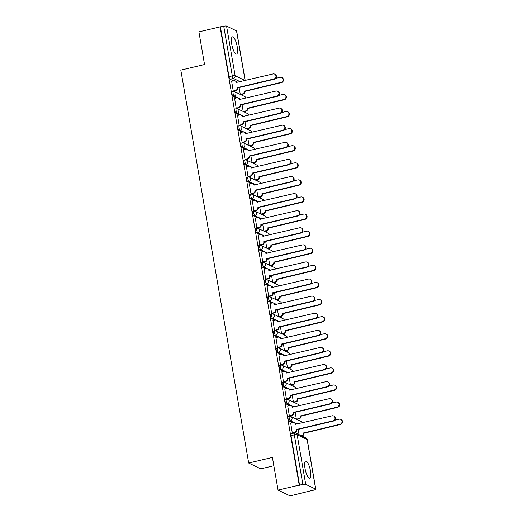 <?xml version="1.0" encoding="UTF-8"?>
<svg xmlns="http://www.w3.org/2000/svg" width="522" height="522" viewBox="0 0 522 522"><rect width="100%" height="100%" fill="white"/><g stroke="black" fill="none" stroke-linecap="round" stroke-linejoin="round"><path stroke-width="0.78" d="M288.385 416.686A2.271 0.62 76.7 0 0 288.242 416.667A2.271 0.62 76.7 0 0 288.059 418.54A2.271 0.62 76.7 0 0 289.142 421.071L290.317 420.797A2.271 0.62 -103.3 0 1 289.234 418.266A2.271 0.62 -103.3 0 1 289.416 416.393L288.242 416.667M285.436 399.598A2.271 0.62 76.7 0 0 285.293 399.571A2.271 0.62 76.7 0 0 285.11 401.451A2.271 0.62 76.7 0 0 286.193 403.976L287.361 403.702A2.271 0.62 -103.3 0 1 286.278 401.17A2.271 0.62 -103.3 0 1 286.461 399.297L285.293 399.571M282.48 382.502A2.271 0.62 76.7 0 0 282.337 382.482A2.271 0.62 76.7 0 0 282.154 384.355A2.271 0.62 76.7 0 0 283.237 386.887L284.412 386.606A2.271 0.62 -103.3 0 1 283.329 384.081A2.271 0.62 -103.3 0 1 283.511 382.202L282.337 382.482M279.531 365.407A2.271 0.62 76.7 0 0 279.387 365.387A2.271 0.62 76.7 0 0 279.205 367.26A2.271 0.62 76.7 0 0 280.288 369.791L281.456 369.517A2.271 0.62 -103.3 0 1 280.373 366.986A2.271 0.62 -103.3 0 1 280.555 365.113L279.387 365.387M276.575 348.318A2.271 0.62 76.7 0 0 276.432 348.291A2.271 0.62 76.7 0 0 276.249 350.171A2.271 0.62 76.7 0 0 277.332 352.696L278.507 352.422A2.271 0.62 -103.3 0 1 277.423 349.89A2.271 0.62 -103.3 0 1 277.606 348.017L276.432 348.291M273.626 331.222A2.271 0.62 76.7 0 0 273.482 331.202A2.271 0.62 76.7 0 0 273.3 333.075A2.271 0.62 76.7 0 0 274.383 335.607L275.551 335.326A2.271 0.62 -103.3 0 1 274.468 332.801A2.271 0.62 -103.3 0 1 274.65 330.922L273.482 331.202M270.67 314.127A2.271 0.62 76.7 0 0 270.526 314.107A2.271 0.62 76.7 0 0 270.344 315.98A2.271 0.62 76.7 0 0 271.427 318.511L272.601 318.237A2.271 0.62 -103.3 0 1 271.518 315.706A2.271 0.62 -103.3 0 1 271.701 313.833L270.526 314.107M267.721 297.038A2.271 0.62 76.7 0 0 267.577 297.011A2.271 0.62 76.7 0 0 267.394 298.891A2.271 0.62 76.7 0 0 268.478 301.416L269.646 301.142A2.271 0.62 -103.3 0 1 268.562 298.61A2.271 0.62 -103.3 0 1 268.745 296.737L267.577 297.011M264.765 279.942A2.271 0.62 76.7 0 0 264.621 279.923A2.271 0.62 76.7 0 0 264.439 281.795A2.271 0.62 76.7 0 0 265.522 284.327L266.696 284.046A2.271 0.62 -103.3 0 1 265.613 281.521A2.271 0.62 -103.3 0 1 265.796 279.642L264.621 279.923M261.816 262.847A2.271 0.62 76.7 0 0 261.672 262.827A2.271 0.62 76.7 0 0 261.489 264.7A2.271 0.62 76.7 0 0 262.573 267.231L263.74 266.957A2.271 0.62 -103.3 0 1 262.657 264.426A2.271 0.62 -103.3 0 1 262.84 262.553L261.672 262.827M258.86 245.758A2.271 0.62 76.7 0 0 258.716 245.732A2.271 0.62 76.7 0 0 258.534 247.611A2.271 0.62 76.7 0 0 259.617 250.136L260.791 249.862A2.271 0.62 -103.3 0 1 259.708 247.33A2.271 0.62 -103.3 0 1 259.891 245.457L258.716 245.732M255.91 228.662A2.271 0.62 76.7 0 0 255.767 228.643A2.271 0.62 76.7 0 0 255.584 230.515A2.271 0.62 76.7 0 0 256.667 233.047L257.835 232.773A2.271 0.62 -103.3 0 1 256.752 230.241A2.271 0.62 -103.3 0 1 256.935 228.368L255.767 228.643M252.955 211.567A2.271 0.62 76.7 0 0 252.811 211.547A2.271 0.62 76.7 0 0 252.628 213.42A2.271 0.62 76.7 0 0 253.712 215.951L254.886 215.677A2.271 0.62 -103.3 0 1 253.803 213.146A2.271 0.62 -103.3 0 1 253.986 211.273L252.811 211.547M250.005 194.478A2.271 0.62 76.7 0 0 249.862 194.458A2.271 0.62 76.7 0 0 249.679 196.331A2.271 0.62 76.7 0 0 250.762 198.862L251.93 198.582A2.271 0.62 -103.3 0 1 250.847 196.05A2.271 0.62 -103.3 0 1 251.03 194.177L249.862 194.458M247.05 177.382A2.271 0.62 76.7 0 0 246.906 177.363A2.271 0.62 76.7 0 0 246.723 179.235A2.271 0.62 76.7 0 0 247.806 181.767L248.981 181.493A2.271 0.62 -103.3 0 1 247.898 178.961A2.271 0.62 -103.3 0 1 248.08 177.088L246.906 177.363M244.1 160.293A2.271 0.62 76.7 0 0 243.957 160.267A2.271 0.62 76.7 0 0 243.774 162.14A2.271 0.62 76.7 0 0 244.857 164.671L246.025 164.397A2.271 0.62 -103.3 0 1 244.942 161.866A2.271 0.62 -103.3 0 1 245.125 159.993L243.957 160.267M241.144 143.198A2.271 0.62 76.7 0 0 241.001 143.178A2.271 0.62 76.7 0 0 240.818 145.051A2.271 0.62 76.7 0 0 241.901 147.582L243.076 147.302A2.271 0.62 -103.3 0 1 241.993 144.777A2.271 0.62 -103.3 0 1 242.175 142.897L241.001 143.178M238.195 126.102A2.271 0.62 76.7 0 0 238.052 126.083A2.271 0.62 76.7 0 0 237.869 127.955A2.271 0.62 76.7 0 0 238.952 130.487L240.12 130.213A2.271 0.62 -103.3 0 1 239.037 127.681A2.271 0.62 -103.3 0 1 239.22 125.809L238.052 126.083M235.239 109.013A2.271 0.62 76.7 0 0 235.096 108.987A2.271 0.62 76.7 0 0 234.913 110.866A2.271 0.62 76.7 0 0 235.996 113.391L237.171 113.117A2.271 0.62 -103.3 0 1 236.088 110.586A2.271 0.62 -103.3 0 1 236.27 108.713L235.096 108.987M232.29 91.918A2.271 0.62 76.7 0 0 232.146 91.898A2.271 0.62 76.7 0 0 231.964 93.771A2.271 0.62 76.7 0 0 233.047 96.302L234.215 96.022A2.271 0.62 -103.3 0 1 233.132 93.497A2.271 0.62 -103.3 0 1 233.314 91.618L232.146 91.898M237.229 46.797A8.867 2.427 76.7 0 0 232.447 36.847A8.867 2.427 76.7 0 0 231.735 44.161A8.867 2.427 76.7 0 0 236.518 54.112A8.867 2.427 76.7 0 0 237.229 46.797M310.512 471.059A8.867 2.427 76.7 0 0 305.729 461.109A8.867 2.427 76.7 0 0 305.018 468.423A8.867 2.427 76.7 0 0 309.8 478.374A8.867 2.427 76.7 0 0 310.512 471.059M278.056 490.093L272.419 457.442L248.687 463.034L180.821 70.111L204.546 64.519L198.908 31.862L220.088 26.87L299.236 485.101L278.056 490.093L290.134 495.9L311.269 490.667M299.152 420.51L298.878 418.931M296.196 403.421L295.928 401.836M293.247 386.326L292.972 384.747M290.297 369.23L290.023 367.651M287.341 352.141L287.067 350.562M284.392 335.046L284.118 333.467M281.436 317.95L281.162 316.371M278.487 300.861L278.213 299.282M275.531 283.766L275.257 282.187M272.582 266.67L272.308 265.091M269.626 249.581L269.352 248.002M266.677 232.486L266.403 230.907M263.721 215.397L263.447 213.811M260.772 198.301L260.498 196.722M257.816 181.206L257.542 179.627M254.867 164.117L254.592 162.531M251.911 147.021L251.637 145.442M248.961 129.926L248.687 128.347M246.006 112.837L245.732 111.251M243.056 95.741L242.782 94.162M273.854 465.754L260.765 468.841L248.687 463.034M311.308 490.908L314.257 489.962A2.271 0.47 170.2 0 0 315.797 489.238A2.271 0.47 170.2 0 0 315.68 489.121L305.716 484.331A2.271 0.47 170.2 0 0 302.884 484.494L294.31 434.859A2.271 0.62 -103.3 0 1 294.493 432.979L291.198 433.762A2.271 0.62 -103.3 0 0 291.015 435.635L294.31 434.859A2.271 0.47 170.2 0 1 297.142 434.695L305.716 484.331M299.236 485.101L302.884 484.494M233.471 80.832L230.091 79.207L233.393 78.43A2.271 0.62 -103.3 0 1 232.31 75.899L223.736 26.263A2.271 0.47 -9.8 0 1 226.568 26.1L236.531 30.889A2.271 0.47 -9.8 0 1 236.642 31.007L245.196 80.519M223.736 26.263L220.088 26.87M231.651 81.262L233.243 91.069L233.752 91.246M234.606 98.358L236.192 108.158L236.707 108.335M237.556 115.447L239.148 125.254L239.657 125.43M240.512 132.542L242.097 142.349L242.613 142.526M243.461 149.638L245.053 159.438L245.562 159.615M246.417 166.727L248.002 176.534L248.518 176.71M249.366 183.822L250.958 193.629L251.467 193.806M252.322 200.911L253.907 210.718L254.423 210.895M255.271 218.007L256.863 227.814L257.372 227.99M258.227 235.102L259.812 244.909L260.328 245.079M261.176 252.191L262.768 261.998L263.277 262.175M264.132 269.287L265.718 279.094L266.233 279.27M267.081 286.382L268.667 296.189L269.182 296.359M270.037 303.471L271.623 313.278L272.138 313.454M272.986 320.567L274.572 330.374L275.087 330.55M275.942 337.662L277.528 347.469L278.043 347.639M278.892 354.751L280.477 364.558L280.993 364.734M281.841 371.847L283.433 381.654L283.948 381.83M284.797 388.942L286.382 398.743L286.898 398.919M287.746 406.031L289.338 415.838L289.854 416.014M290.702 423.127L292.287 432.934L292.803 433.11M292.522 422.696L289.142 421.071M289.573 405.601L286.193 403.976M286.617 388.512L283.237 386.887M283.668 371.416L280.288 369.791M280.712 354.321L277.332 352.696M277.763 337.232L274.383 335.607M274.807 320.136L271.427 318.511M271.858 303.047L268.478 301.416M268.902 285.952L265.522 284.327M265.952 268.856L262.573 267.231M262.997 251.767L259.617 250.136M260.047 234.672L256.667 233.047M257.092 217.576L253.712 215.951M254.142 200.487L250.762 198.862M251.186 183.392L247.806 181.767M248.237 166.296L244.857 164.671M245.281 149.207L241.901 147.582M242.332 132.112L238.952 130.487M239.376 115.016L235.996 113.391M236.427 97.927L233.047 96.302M239.089 87.533L240.27 94.404M299.589 485.271L291.015 435.635M220.434 27.04L229.008 76.675A2.271 0.62 76.7 0 0 230.091 79.207M242.038 104.628L243.226 111.499M244.994 121.724L246.175 128.588M247.943 138.813L249.131 145.684M250.899 155.908L252.08 162.779M253.849 172.997L255.036 179.868M256.798 190.093L257.985 196.964M259.754 207.188L260.941 214.059M262.703 224.277L263.891 231.148M265.659 241.373L266.846 248.244M268.608 258.468L269.796 265.339M271.564 275.557L272.752 282.428M274.513 292.653L275.701 299.524M277.469 309.748L278.657 316.613M280.418 326.837L281.606 333.708M283.374 343.933L284.562 350.804M286.324 361.028L287.511 367.893M289.279 378.117L290.467 384.988M292.229 395.213L293.416 402.084M295.184 412.308L296.372 419.173M298.134 429.397L299.034 434.604M233.236 91.037L235.5 90.502A2.271 2.134 -64.3 0 0 237.249 87.813L237.706 88.029A2.271 2.134 115.7 0 1 235.957 90.724L233.654 91.265M237.223 87.644L273.933 78.992A2.617 2.453 -64.3 0 0 274.631 74.111A2.617 2.453 -64.3 0 0 273.065 73.948L236.322 82.443A2.271 2.134 -64.3 0 0 235.181 80.897L235.637 81.112A2.271 2.134 115.7 0 1 236.747 82.515M274.631 74.111L275.094 74.333A2.617 2.453 115.7 0 1 274.396 79.213L237.68 87.866M235.181 80.897A2.271 2.134 -64.3 0 0 233.817 80.753L231.553 81.288M240.303 94.417L242.541 93.888A2.271 2.134 -64.3 0 0 244.289 91.193L280.98 82.378A2.617 2.453 -64.3 0 0 281.671 77.497A2.617 2.453 -64.3 0 0 280.105 77.334L275.779 78.359M281.671 77.497L282.134 77.719A2.617 2.453 115.7 0 1 281.436 82.593L244.746 91.415A2.271 2.134 115.7 0 1 242.998 94.11L242.541 93.888M240.759 94.639L242.998 94.11M244.72 91.252L244.263 91.03M236.185 108.132L238.456 107.597A2.271 2.134 -64.3 0 0 240.205 104.902L240.662 105.124A2.271 2.134 115.7 0 1 238.913 107.819L236.603 108.361M240.172 104.739L276.888 96.081A2.617 2.453 -64.3 0 0 277.587 91.206A2.617 2.453 -64.3 0 0 276.014 91.043L239.278 99.532A2.271 2.134 -64.3 0 0 238.13 97.986L238.593 98.208A2.271 2.134 115.7 0 1 239.702 99.604M277.587 91.206L278.043 91.428A2.617 2.453 115.7 0 1 277.345 96.302L240.629 104.961M238.13 97.986A2.271 2.134 -64.3 0 0 236.766 97.842L234.502 98.377M239.141 125.221L241.405 124.693A2.271 2.134 -64.3 0 0 243.154 121.998L243.611 122.22A2.271 2.134 115.7 0 1 241.862 124.908L239.559 125.456M243.128 121.835L279.838 113.176A2.617 2.453 -64.3 0 0 280.536 108.302A2.617 2.453 -64.3 0 0 278.97 108.139L242.228 116.628A2.271 2.134 -64.3 0 0 241.086 115.081L241.542 115.303A2.271 2.134 115.7 0 1 242.652 116.7M280.536 108.302L280.993 108.524A2.617 2.453 115.7 0 1 280.301 113.398L243.585 122.05M241.086 115.081A2.271 2.134 -64.3 0 0 239.722 114.938L237.458 115.473M243.252 111.512L245.497 110.984A2.271 2.134 -64.3 0 0 247.245 108.289L283.929 99.467A2.617 2.453 -64.3 0 0 284.627 94.593A2.617 2.453 -64.3 0 0 283.061 94.43L278.728 95.448M284.627 94.593L285.084 94.815A2.617 2.453 115.7 0 1 284.386 99.689L247.702 108.511A2.271 2.134 115.7 0 1 245.953 111.206L245.497 110.984M243.709 111.734L245.953 111.206M247.676 108.348L247.213 108.126M246.208 128.601L248.446 128.079A2.271 2.134 -64.3 0 0 250.195 125.384L286.885 116.563A2.617 2.453 -64.3 0 0 287.576 111.688A2.617 2.453 -64.3 0 0 286.01 111.525L281.684 112.543M287.576 111.688L288.04 111.904A2.617 2.453 115.7 0 1 287.341 116.784L250.651 125.6A2.271 2.134 115.7 0 1 248.903 128.295L248.446 128.079M246.665 128.823L248.903 128.295M250.625 125.437L250.168 125.221M242.091 142.317L244.361 141.782A2.271 2.134 -64.3 0 0 246.11 139.087L246.567 139.309A2.271 2.134 115.7 0 1 244.818 142.004L242.508 142.545M246.077 138.924L282.793 130.272A2.617 2.453 -64.3 0 0 283.492 125.391A2.617 2.453 -64.3 0 0 281.919 125.228L245.183 133.723A2.271 2.134 -64.3 0 0 244.035 132.177L244.498 132.392A2.271 2.134 115.7 0 1 245.608 133.789M283.492 125.391L283.948 125.613A2.617 2.453 115.7 0 1 283.25 130.487L246.534 139.146M244.035 132.177A2.271 2.134 -64.3 0 0 242.671 132.033L240.407 132.568M245.046 159.412L247.311 158.877A2.271 2.134 -64.3 0 0 249.059 156.182L249.516 156.404A2.271 2.134 115.7 0 1 247.767 159.099L245.464 159.641M249.033 156.019L285.743 147.361A2.617 2.453 -64.3 0 0 286.441 142.486A2.617 2.453 -64.3 0 0 284.875 142.323L248.133 150.812A2.271 2.134 -64.3 0 0 246.991 149.266L247.448 149.488A2.271 2.134 115.7 0 1 248.557 150.884M286.441 142.486L286.898 142.708A2.617 2.453 115.7 0 1 286.206 147.582L249.49 156.241M246.991 149.266A2.271 2.134 -64.3 0 0 245.627 149.122L243.363 149.657M247.996 176.501L250.26 175.973A2.271 2.134 -64.3 0 0 252.015 173.278L252.472 173.5A2.271 2.134 115.7 0 1 250.723 176.188L248.413 176.736M251.982 173.115L288.699 164.456A2.617 2.453 -64.3 0 0 289.397 159.582A2.617 2.453 -64.3 0 0 287.824 159.419L251.089 167.908A2.271 2.134 -64.3 0 0 249.94 166.361L250.397 166.583A2.271 2.134 115.7 0 1 251.513 167.98M289.397 159.582L289.854 159.797A2.617 2.453 115.7 0 1 289.155 164.678L252.439 173.33M249.94 166.361A2.271 2.134 -64.3 0 0 248.576 166.218L246.312 166.753M249.157 145.697L251.402 145.168A2.271 2.134 -64.3 0 0 253.15 142.473L289.834 133.658A2.617 2.453 -64.3 0 0 290.532 128.777A2.617 2.453 -64.3 0 0 288.966 128.614L284.634 129.639M290.532 128.777L290.989 128.999A2.617 2.453 115.7 0 1 290.291 133.873L253.607 142.695A2.271 2.134 115.7 0 1 251.858 145.39L251.402 145.168M249.614 145.919L251.858 145.39M253.581 142.532L253.118 142.31M252.113 162.792L254.351 162.264A2.271 2.134 -64.3 0 0 256.1 159.569L292.79 150.747A2.617 2.453 -64.3 0 0 293.481 145.873A2.617 2.453 -64.3 0 0 291.915 145.71L287.589 146.728M293.481 145.873L293.945 146.095A2.617 2.453 115.7 0 1 293.247 150.969L256.556 159.791A2.271 2.134 115.7 0 1 254.808 162.486L254.351 162.264M252.57 163.008L254.808 162.486M256.53 159.628L256.074 159.406M255.062 179.881L257.307 179.353A2.271 2.134 -64.3 0 0 259.056 176.664L295.739 167.843A2.617 2.453 -64.3 0 0 296.437 162.968A2.617 2.453 -64.3 0 0 294.871 162.805L290.539 163.823M296.437 162.968L296.894 163.184A2.617 2.453 115.7 0 1 296.196 168.064L259.512 176.88A2.271 2.134 115.7 0 1 257.764 179.575L257.307 179.353M255.519 180.103L257.764 179.575M259.486 176.717L259.023 176.501M250.952 193.597L253.216 193.062A2.271 2.134 -64.3 0 0 254.964 190.367L255.421 190.589A2.271 2.134 115.7 0 1 253.672 193.284L251.369 193.825M254.938 190.204L291.648 181.552A2.617 2.453 -64.3 0 0 292.346 176.671A2.617 2.453 -64.3 0 0 290.78 176.508L254.038 185.003A2.271 2.134 -64.3 0 0 252.896 183.45L253.353 183.672A2.271 2.134 115.7 0 1 254.462 185.069M292.346 176.671L292.803 176.893A2.617 2.453 115.7 0 1 292.111 181.767L255.395 190.426M252.896 183.45A2.271 2.134 -64.3 0 0 251.532 183.313L249.268 183.842M258.018 196.977L260.256 196.448A2.271 2.134 -64.3 0 0 262.005 193.753L298.688 184.938A2.617 2.453 -64.3 0 0 299.387 180.057A2.617 2.453 -64.3 0 0 297.821 179.894L293.495 180.919M299.387 180.057L299.85 180.279A2.617 2.453 115.7 0 1 299.152 185.153L262.462 193.975A2.271 2.134 115.7 0 1 260.713 196.67L260.256 196.448M258.475 197.199L260.713 196.67M262.435 193.812L261.979 193.59M253.901 210.692L256.165 210.157A2.271 2.134 -64.3 0 0 257.92 207.462L258.377 207.684A2.271 2.134 115.7 0 1 256.628 210.379L254.318 210.921M257.888 207.299L294.604 198.641A2.617 2.453 -64.3 0 0 295.302 193.766A2.617 2.453 -64.3 0 0 293.729 193.603L256.994 202.092A2.271 2.134 -64.3 0 0 255.845 200.546L256.302 200.768A2.271 2.134 115.7 0 1 257.418 202.164M295.302 193.766L295.759 193.988A2.617 2.453 115.7 0 1 295.06 198.862L258.344 207.521M255.845 200.546A2.271 2.134 -64.3 0 0 254.482 200.402L252.217 200.937M260.967 214.072L263.212 213.544A2.271 2.134 -64.3 0 0 264.961 210.849L301.644 202.027A2.617 2.453 -64.3 0 0 302.342 197.153A2.617 2.453 -64.3 0 0 300.776 196.99L296.444 198.008M302.342 197.153L302.799 197.375A2.617 2.453 115.7 0 1 302.101 202.249L265.417 211.071A2.271 2.134 115.7 0 1 263.669 213.759L263.212 213.544M261.424 214.288L263.669 213.759M265.391 210.908L264.928 210.686M256.857 227.781L259.121 227.246A2.271 2.134 -64.3 0 0 260.87 224.558L261.326 224.773A2.271 2.134 115.7 0 1 259.578 227.468L257.274 228.01M260.843 224.395L297.553 215.736A2.617 2.453 -64.3 0 0 298.251 210.862A2.617 2.453 -64.3 0 0 296.685 210.699L259.943 219.188A2.271 2.134 -64.3 0 0 258.801 217.641L259.258 217.857A2.271 2.134 115.7 0 1 260.367 219.26M298.251 210.862L298.708 211.077A2.617 2.453 115.7 0 1 298.01 215.958L261.3 224.61M258.801 217.641A2.271 2.134 -64.3 0 0 257.437 217.498L255.173 218.033M263.923 231.161L266.161 230.633A2.271 2.134 -64.3 0 0 267.91 227.944L304.594 219.123A2.617 2.453 -64.3 0 0 305.292 214.248A2.617 2.453 -64.3 0 0 303.726 214.079L299.4 215.103M305.292 214.248L305.755 214.464A2.617 2.453 115.7 0 1 305.057 219.344L268.367 228.16A2.271 2.134 115.7 0 1 266.618 230.855L266.161 230.633M264.38 231.383L266.618 230.855M268.341 227.997L267.884 227.775M259.806 244.877L262.07 244.342A2.271 2.134 -64.3 0 0 263.825 241.647L264.282 241.869A2.271 2.134 115.7 0 1 262.533 244.564L260.224 245.105M263.793 241.484L300.509 232.832A2.617 2.453 -64.3 0 0 301.207 227.951A2.617 2.453 -64.3 0 0 299.635 227.788L262.892 236.283A2.271 2.134 -64.3 0 0 261.75 234.73L262.207 234.952A2.271 2.134 115.7 0 1 263.323 236.349M301.207 227.951L301.664 228.173A2.617 2.453 115.7 0 1 300.966 233.047L264.249 241.706M261.75 234.73A2.271 2.134 -64.3 0 0 260.387 234.593L258.122 235.122M266.873 248.257L269.117 247.728A2.271 2.134 -64.3 0 0 270.866 245.033L307.549 236.218A2.617 2.453 -64.3 0 0 308.248 231.337A2.617 2.453 -64.3 0 0 306.682 231.174L302.349 232.192M308.248 231.337L308.704 231.559A2.617 2.453 115.7 0 1 308.006 236.433L271.323 245.255A2.271 2.134 115.7 0 1 269.574 247.95L269.117 247.728M267.329 248.479L269.574 247.95M271.296 245.092L270.833 244.87M262.762 261.972L265.026 261.437A2.271 2.134 -64.3 0 0 266.775 258.742L267.231 258.964A2.271 2.134 115.7 0 1 265.483 261.652L263.179 262.201M266.749 258.579L303.458 249.921A2.617 2.453 -64.3 0 0 304.156 245.046A2.617 2.453 -64.3 0 0 302.59 244.883L265.848 253.372A2.271 2.134 -64.3 0 0 264.706 251.826L265.163 252.048A2.271 2.134 115.7 0 1 266.272 253.444M304.156 245.046L304.613 245.268A2.617 2.453 115.7 0 1 303.915 250.142L267.205 258.801M264.706 251.826A2.271 2.134 -64.3 0 0 263.342 251.682L261.078 252.217M265.711 279.061L267.975 278.526A2.271 2.134 -64.3 0 0 269.73 275.838L270.187 276.053A2.271 2.134 115.7 0 1 268.438 278.748L266.129 279.29M269.698 275.668L306.414 267.016A2.617 2.453 -64.3 0 0 307.112 262.142A2.617 2.453 -64.3 0 0 305.54 261.972L268.797 270.468A2.271 2.134 -64.3 0 0 267.655 268.921L268.112 269.137A2.271 2.134 115.7 0 1 269.228 270.54M307.112 262.142L307.569 262.357A2.617 2.453 115.7 0 1 306.871 267.238L270.155 275.89M267.655 268.921A2.271 2.134 -64.3 0 0 266.292 268.778L264.028 269.313M268.667 296.157L270.931 295.622A2.271 2.134 -64.3 0 0 272.68 292.927L273.137 293.149A2.271 2.134 115.7 0 1 271.388 295.843L269.084 296.385M272.654 292.764L309.363 284.112A2.617 2.453 -64.3 0 0 310.061 279.231A2.617 2.453 -64.3 0 0 308.495 279.068L271.753 287.557A2.271 2.134 -64.3 0 0 270.611 286.01L271.068 286.232A2.271 2.134 115.7 0 1 272.177 287.629M310.061 279.231L310.518 279.453A2.617 2.453 115.7 0 1 309.82 284.327L273.11 292.986M270.611 286.01A2.271 2.134 -64.3 0 0 269.248 285.867L266.983 286.402M271.616 313.252L273.88 312.717A2.271 2.134 -64.3 0 0 275.636 310.022L276.092 310.244A2.271 2.134 115.7 0 1 274.344 312.932L272.034 313.481M275.603 309.859L312.319 301.201A2.617 2.453 -64.3 0 0 313.017 296.326A2.617 2.453 -64.3 0 0 311.445 296.163L274.702 304.652A2.271 2.134 -64.3 0 0 273.561 303.106L274.017 303.328A2.271 2.134 115.7 0 1 275.133 304.724M313.017 296.326L313.474 296.548A2.617 2.453 115.7 0 1 312.776 301.422L276.06 310.075M273.561 303.106A2.271 2.134 -64.3 0 0 272.197 302.962L269.933 303.497M274.572 330.341L276.836 329.806A2.271 2.134 -64.3 0 0 278.585 327.118L279.042 327.333A2.271 2.134 115.7 0 1 277.293 330.028L274.99 330.57M278.559 326.948L315.268 318.296A2.617 2.453 -64.3 0 0 315.967 313.422A2.617 2.453 -64.3 0 0 314.401 313.252L277.658 321.748A2.271 2.134 -64.3 0 0 276.516 320.201L276.973 320.417A2.271 2.134 115.7 0 1 278.082 321.82M315.967 313.422L316.423 313.637A2.617 2.453 115.7 0 1 315.725 318.518L279.016 327.17M276.516 320.201A2.271 2.134 -64.3 0 0 275.153 320.058L272.889 320.593M277.521 347.437L279.785 346.902A2.271 2.134 -64.3 0 0 281.541 344.207L281.997 344.429A2.271 2.134 115.7 0 1 280.249 347.123L277.939 347.665M281.508 344.044L318.224 335.392A2.617 2.453 -64.3 0 0 318.922 330.511A2.617 2.453 -64.3 0 0 317.35 330.348L280.608 338.837A2.271 2.134 -64.3 0 0 279.466 337.29L279.923 337.512A2.271 2.134 115.7 0 1 281.038 338.908M318.922 330.511L319.379 330.733A2.617 2.453 115.7 0 1 318.681 335.607L281.965 344.266M279.466 337.29A2.271 2.134 -64.3 0 0 278.102 337.147L275.838 337.682M269.828 265.352L272.066 264.824A2.271 2.134 -64.3 0 0 273.815 262.129L310.499 253.307A2.617 2.453 -64.3 0 0 311.197 248.433A2.617 2.453 -64.3 0 0 309.631 248.27L305.305 249.288M311.197 248.433L311.66 248.655A2.617 2.453 115.7 0 1 310.962 253.529L274.272 262.351A2.271 2.134 115.7 0 1 272.523 265.039L272.066 264.824M270.285 265.567L272.523 265.039M274.246 262.181L273.789 261.966M272.778 282.441L275.022 281.913A2.271 2.134 -64.3 0 0 276.771 279.224L313.454 270.403A2.617 2.453 -64.3 0 0 314.153 265.528A2.617 2.453 -64.3 0 0 312.587 265.359L308.254 266.383M314.153 265.528L314.609 265.744A2.617 2.453 115.7 0 1 313.911 270.624L277.228 279.44A2.271 2.134 115.7 0 1 275.479 282.134L275.022 281.913M273.234 282.663L275.479 282.134M277.202 279.277L276.738 279.055M275.733 299.537L277.972 299.008A2.271 2.134 -64.3 0 0 279.72 296.313L316.404 287.491A2.617 2.453 -64.3 0 0 317.102 282.617A2.617 2.453 -64.3 0 0 315.536 282.454L311.21 283.472M317.102 282.617L317.565 282.839A2.617 2.453 115.7 0 1 316.867 287.713L280.177 296.535A2.271 2.134 115.7 0 1 278.428 299.23L277.972 299.008M276.19 299.758L278.428 299.23M280.151 296.372L279.694 296.15M278.683 316.632L280.927 316.104A2.271 2.134 -64.3 0 0 282.676 313.409L319.36 304.587A2.617 2.453 -64.3 0 0 320.058 299.713A2.617 2.453 -64.3 0 0 318.492 299.55L314.159 300.568M320.058 299.713L320.515 299.935A2.617 2.453 115.7 0 1 319.816 304.809L283.133 313.631A2.271 2.134 115.7 0 1 281.384 316.319L280.927 316.104M279.139 316.847L281.384 316.319M283.1 313.461L282.643 313.246M281.639 333.721L283.877 333.193A2.271 2.134 -64.3 0 0 285.625 330.498L322.309 321.683A2.617 2.453 -64.3 0 0 323.007 316.802A2.617 2.453 -64.3 0 0 321.441 316.639L317.115 317.663M323.007 316.802L323.47 317.024A2.617 2.453 115.7 0 1 322.772 321.904L286.082 330.72A2.271 2.134 115.7 0 1 284.333 333.414L283.877 333.193M282.095 333.943L284.333 333.414M286.056 330.556L285.599 330.335M284.588 350.817L286.832 350.288A2.271 2.134 -64.3 0 0 288.581 347.593L325.265 338.771A2.617 2.453 -64.3 0 0 325.963 333.897A2.617 2.453 -64.3 0 0 324.39 333.734L320.064 334.752M325.963 333.897L326.42 334.119A2.617 2.453 115.7 0 1 325.721 338.993L289.038 347.815A2.271 2.134 115.7 0 1 287.289 350.51L286.832 350.288M285.045 351.038L287.289 350.51M289.005 347.652L288.549 347.43M280.477 364.526L282.741 363.997A2.271 2.134 -64.3 0 0 284.49 361.302L284.947 361.524A2.271 2.134 115.7 0 1 283.198 364.212L280.895 364.761M284.464 361.139L321.174 352.481A2.617 2.453 -64.3 0 0 321.872 347.606A2.617 2.453 -64.3 0 0 320.306 347.443L283.563 355.932A2.271 2.134 -64.3 0 0 282.422 354.386L282.878 354.608A2.271 2.134 115.7 0 1 283.988 356.004M321.872 347.606L322.328 347.828A2.617 2.453 115.7 0 1 321.63 352.702L284.921 361.354M282.422 354.386A2.271 2.134 -64.3 0 0 281.058 354.242L278.787 354.777M287.544 367.906L289.782 367.384A2.271 2.134 -64.3 0 0 291.53 364.689L328.214 355.867A2.617 2.453 -64.3 0 0 328.912 350.993A2.617 2.453 -64.3 0 0 327.346 350.83L323.02 351.848M328.912 350.993L329.369 351.208A2.617 2.453 115.7 0 1 328.677 356.089L291.987 364.911A2.271 2.134 115.7 0 1 290.239 367.599L289.782 367.384M288 368.127L290.239 367.599M291.961 364.741L291.504 364.526M283.426 381.621L285.691 381.086A2.271 2.134 -64.3 0 0 287.446 378.398L287.903 378.613A2.271 2.134 115.7 0 1 286.154 381.308L283.844 381.85M287.413 378.228L324.129 369.576A2.617 2.453 -64.3 0 0 324.828 364.695A2.617 2.453 -64.3 0 0 323.255 364.532L286.513 373.028A2.271 2.134 -64.3 0 0 285.371 371.481L285.828 371.697A2.271 2.134 115.7 0 1 286.943 373.093M324.828 364.695L325.284 364.917A2.617 2.453 115.7 0 1 324.586 369.798L287.87 378.45M285.371 371.481A2.271 2.134 -64.3 0 0 284.007 371.338L281.743 371.873M290.493 385.001L292.738 384.473A2.271 2.134 -64.3 0 0 294.486 381.778L331.17 372.962A2.617 2.453 -64.3 0 0 331.868 368.082A2.617 2.453 -64.3 0 0 330.296 367.919L325.969 368.943M331.868 368.082L332.325 368.304A2.617 2.453 115.7 0 1 331.627 373.178L294.943 382A2.271 2.134 115.7 0 1 293.194 384.694L292.738 384.473M290.95 385.223L293.194 384.694M294.91 381.836L294.454 381.615M286.382 398.717L288.646 398.182A2.271 2.134 -64.3 0 0 290.395 395.487L290.852 395.709A2.271 2.134 115.7 0 1 289.103 398.403L286.8 398.945M290.369 395.324L327.079 386.665A2.617 2.453 -64.3 0 0 327.777 381.791A2.617 2.453 -64.3 0 0 326.211 381.628L289.469 390.117A2.271 2.134 -64.3 0 0 288.327 388.57L288.783 388.792A2.271 2.134 115.7 0 1 289.893 390.188M327.777 381.791L328.234 382.013A2.617 2.453 115.7 0 1 327.535 386.887L290.826 395.546M288.327 388.57A2.271 2.134 -64.3 0 0 286.963 388.427L284.692 388.962M293.449 402.097L295.687 401.568A2.271 2.134 -64.3 0 0 297.436 398.873L334.119 390.051A2.617 2.453 -64.3 0 0 334.817 385.177A2.617 2.453 -64.3 0 0 333.251 385.014L328.925 386.032M334.817 385.177L335.274 385.399A2.617 2.453 115.7 0 1 334.582 390.273L297.892 399.095A2.271 2.134 115.7 0 1 296.144 401.79L295.687 401.568M293.906 402.318L296.144 401.79M297.866 398.932L297.409 398.71M289.332 415.806L291.596 415.277A2.271 2.134 -64.3 0 0 293.351 412.582L293.808 412.804A2.271 2.134 115.7 0 1 292.059 415.492L289.749 416.041M293.318 412.419L330.034 403.76A2.617 2.453 -64.3 0 0 330.733 398.886A2.617 2.453 -64.3 0 0 329.16 398.723L292.418 407.212A2.271 2.134 -64.3 0 0 291.276 405.666L291.733 405.888A2.271 2.134 115.7 0 1 292.849 407.284M330.733 398.886L331.189 399.102A2.617 2.453 115.7 0 1 330.491 403.982L293.775 412.634M291.276 405.666A2.271 2.134 -64.3 0 0 289.912 405.522L287.648 406.057M296.398 419.186L298.636 418.657A2.271 2.134 -64.3 0 0 300.391 415.969L337.075 407.147A2.617 2.453 -64.3 0 0 337.773 402.273A2.617 2.453 -64.3 0 0 336.201 402.11L331.875 403.128M337.773 402.273L338.23 402.488A2.617 2.453 115.7 0 1 337.532 407.369L300.848 416.184A2.271 2.134 115.7 0 1 299.099 418.879L298.636 418.657M296.855 419.407L299.099 418.879M300.816 416.021L300.359 415.806M292.287 432.901L294.552 432.366A2.271 2.134 -64.3 0 0 296.3 429.671L296.757 429.893A2.271 2.134 115.7 0 1 295.008 432.588L292.705 433.129M296.274 429.508L332.984 420.856A2.617 2.453 -64.3 0 0 333.682 415.975A2.617 2.453 -64.3 0 0 332.116 415.812L295.374 424.308A2.271 2.134 -64.3 0 0 294.232 422.755L294.689 422.977A2.271 2.134 115.7 0 1 295.798 424.373M333.682 415.975L334.139 416.197A2.617 2.453 115.7 0 1 333.441 421.071L296.731 429.73M294.232 422.755A2.271 2.134 -64.3 0 0 292.868 422.618L290.597 423.153M301.481 435.779L301.592 435.753A2.271 2.134 -64.3 0 0 303.341 433.058L340.024 424.242A2.617 2.453 -64.3 0 0 340.722 419.362A2.617 2.453 -64.3 0 0 339.156 419.199L334.83 420.223M340.722 419.362L341.179 419.584A2.617 2.453 115.7 0 1 340.488 424.458L303.797 433.28A2.271 2.134 115.7 0 1 302.049 435.974L301.592 435.753M303.771 433.116L303.315 432.895M315.68 489.121L307.106 439.485L297.142 434.695A2.271 2.134 -64.3 0 0 296 433.143A2.271 2.271 0 0 0 294.493 432.979M240.192 81.7L233.393 78.43A2.271 2.134 115.7 0 0 235.141 75.736L245.105 80.525L236.531 30.889M226.568 26.1L235.141 75.736A2.271 0.47 170.2 0 0 232.31 75.899L229.008 76.675M297.116 424.066L290.317 420.797A2.271 2.134 -64.3 0 0 292.066 418.102A2.271 2.134 115.7 0 0 290.924 416.556A2.271 2.271 0 0 0 289.416 416.393M294.167 406.971L287.361 403.702A2.271 2.134 -64.3 0 0 289.11 401.007A2.271 2.134 115.7 0 0 287.968 399.461A2.271 2.271 0 0 0 286.461 399.297M291.211 389.882L284.412 386.606A2.271 2.134 -64.3 0 0 286.16 383.918A2.271 2.134 115.7 0 0 285.019 382.365A2.271 2.271 0 0 0 283.511 382.202M288.261 372.786L281.456 369.517A2.271 2.134 -64.3 0 0 283.205 366.822A2.271 2.134 115.7 0 0 282.063 365.276A2.271 2.271 0 0 0 280.555 365.113M285.306 355.691L278.507 352.422A2.271 2.134 -64.3 0 0 280.255 349.727A2.271 2.134 115.7 0 0 279.113 348.181A2.271 2.271 0 0 0 277.606 348.017M282.356 338.602L275.551 335.326A2.271 2.134 -64.3 0 0 277.299 332.638A2.271 2.134 115.7 0 0 276.158 331.092A2.271 2.271 0 0 0 274.65 330.922M279.4 321.506L272.601 318.237A2.271 2.134 -64.3 0 0 274.35 315.542A2.271 2.134 115.7 0 0 273.208 313.996A2.271 2.271 0 0 0 271.701 313.833M276.451 304.411L269.646 301.142A2.271 2.134 -64.3 0 0 271.394 298.447A2.271 2.134 115.7 0 0 270.252 296.901A2.271 2.271 0 0 0 268.745 296.737M273.495 287.322L266.696 284.046A2.271 2.134 -64.3 0 0 268.445 281.358A2.271 2.134 115.7 0 0 267.303 279.812A2.271 2.271 0 0 0 265.796 279.642M270.546 270.226L263.74 266.957A2.271 2.134 -64.3 0 0 265.489 264.262A2.271 2.134 115.7 0 0 264.347 262.716A2.271 2.271 0 0 0 262.84 262.553M267.59 253.131L260.791 249.862A2.271 2.134 -64.3 0 0 262.54 247.167A2.271 2.134 115.7 0 0 261.398 245.621A2.271 2.271 0 0 0 259.891 245.457M264.641 236.042L257.835 232.773A2.271 2.134 -64.3 0 0 259.584 230.078A2.271 2.134 115.7 0 0 258.442 228.532A2.271 2.271 0 0 0 256.935 228.368M261.685 218.946L254.886 215.677A2.271 2.134 -64.3 0 0 256.635 212.983A2.271 2.134 115.7 0 0 255.493 211.436A2.271 2.271 0 0 0 253.986 211.273M258.736 201.851L251.93 198.582A2.271 2.134 -64.3 0 0 253.679 195.887A2.271 2.134 115.7 0 0 252.537 194.341A2.271 2.271 0 0 0 251.03 194.177M255.78 184.762L248.981 181.493A2.271 2.134 -64.3 0 0 250.73 178.798A2.271 2.134 115.7 0 0 249.588 177.252A2.271 2.271 0 0 0 248.08 177.088M252.831 167.666L246.025 164.397A2.271 2.134 -64.3 0 0 247.774 161.703A2.271 2.134 115.7 0 0 246.632 160.156A2.271 2.271 0 0 0 245.125 159.993M249.875 150.577L243.076 147.302A2.271 2.134 -64.3 0 0 244.825 144.614A2.271 2.134 115.7 0 0 243.683 143.061A2.271 2.271 0 0 0 242.175 142.897M246.926 133.482L240.12 130.213A2.271 2.134 -64.3 0 0 241.869 127.518A2.271 2.134 115.7 0 0 240.727 125.972A2.271 2.271 0 0 0 239.22 125.809M243.97 116.386L237.171 113.117A2.271 2.134 -64.3 0 0 238.919 110.423A2.271 2.134 115.7 0 0 237.778 108.876A2.271 2.271 0 0 0 236.27 108.713M241.02 99.297L234.215 96.022A2.271 2.134 -64.3 0 0 235.964 93.334A2.271 2.134 115.7 0 0 234.822 91.781A2.271 2.271 0 0 0 233.314 91.618M245.934 98.136A2.271 2.134 -64.3 0 0 245.927 98.123A2.271 2.134 -64.3 0 0 244.785 96.577A2.271 2.271 0 0 1 246.019 98.116M233.458 91.644A2.271 2.134 115.7 0 1 234.822 91.781L244.785 96.577M248.883 115.231A2.271 2.134 -64.3 0 0 248.883 115.218A2.271 2.134 -64.3 0 0 247.741 113.665A2.271 2.271 0 0 1 248.968 115.212M236.414 108.733A2.271 2.134 115.7 0 1 237.778 108.876L247.741 113.665M251.839 132.32A2.271 2.134 -64.3 0 0 251.832 132.307A2.271 2.134 -64.3 0 0 250.69 130.761A2.271 2.271 0 0 1 251.924 132.301M239.363 125.828A2.271 2.134 115.7 0 1 240.727 125.972L250.69 130.761M254.788 149.416A2.271 2.134 -64.3 0 0 254.788 149.403A2.271 2.134 -64.3 0 0 253.646 147.856A2.271 2.271 0 0 1 254.873 149.396M242.319 142.924A2.271 2.134 115.7 0 1 243.683 143.061L253.646 147.856M257.744 166.511A2.271 2.134 -64.3 0 0 257.738 166.492A2.271 2.134 -64.3 0 0 256.596 164.945A2.271 2.271 0 0 1 257.829 166.492M245.268 160.013A2.271 2.134 115.7 0 1 246.632 160.156L256.596 164.945M260.693 183.6A2.271 2.134 -64.3 0 0 260.693 183.587A2.271 2.134 -64.3 0 0 259.551 182.041A2.271 2.271 0 0 1 260.778 183.581M248.224 177.108A2.271 2.134 115.7 0 1 249.588 177.252L259.551 182.041M263.649 200.696A2.271 2.134 -64.3 0 0 263.643 200.683A2.271 2.134 -64.3 0 0 262.501 199.136A2.271 2.271 0 0 1 263.734 200.676M251.173 194.204A2.271 2.134 115.7 0 1 252.537 194.341L262.501 199.136M266.598 217.791A2.271 2.134 -64.3 0 0 266.598 217.772A2.271 2.134 -64.3 0 0 265.457 216.225A2.271 2.271 0 0 1 266.683 217.765M254.129 211.293A2.271 2.134 115.7 0 1 255.493 211.436L265.457 216.225M269.554 234.88A2.271 2.134 -64.3 0 0 269.548 234.867A2.271 2.134 -64.3 0 0 268.406 233.321A2.271 2.271 0 0 1 269.639 234.861M257.078 228.388A2.271 2.134 115.7 0 1 258.442 228.532L268.406 233.321M272.504 251.976A2.271 2.134 -64.3 0 0 272.504 251.963A2.271 2.134 -64.3 0 0 271.362 250.416A2.271 2.271 0 0 1 272.588 251.956M260.034 245.477A2.271 2.134 115.7 0 1 261.398 245.621L271.362 250.416M275.459 269.065A2.271 2.134 -64.3 0 0 275.453 269.052A2.271 2.134 -64.3 0 0 274.311 267.505A2.271 2.271 0 0 1 275.544 269.045M262.984 262.573A2.271 2.134 115.7 0 1 264.347 262.716L274.311 267.505M278.409 286.16A2.271 2.134 -64.3 0 0 278.409 286.147A2.271 2.134 -64.3 0 0 277.267 284.601A2.271 2.271 0 0 1 278.494 286.141M265.939 279.668A2.271 2.134 115.7 0 1 267.303 279.812L277.267 284.601M281.365 303.256A2.271 2.134 -64.3 0 0 281.358 303.243A2.271 2.134 -64.3 0 0 280.216 301.69A2.271 2.271 0 0 1 281.449 303.236M268.889 296.757A2.271 2.134 115.7 0 1 270.252 296.901L280.216 301.69M284.314 320.345A2.271 2.134 -64.3 0 0 284.314 320.332A2.271 2.134 -64.3 0 0 283.172 318.785A2.271 2.271 0 0 1 284.399 320.325M271.845 313.852A2.271 2.134 115.7 0 1 273.208 313.996L283.172 318.785M287.27 337.44A2.271 2.134 -64.3 0 0 287.263 337.427A2.271 2.134 -64.3 0 0 286.121 335.881A2.271 2.271 0 0 1 287.354 337.421M274.794 330.948A2.271 2.134 115.7 0 1 276.158 331.092L286.121 335.881M290.219 354.536A2.271 2.134 -64.3 0 0 290.219 354.523A2.271 2.134 -64.3 0 0 289.077 352.97A2.271 2.271 0 0 1 290.304 354.516M277.75 348.037A2.271 2.134 115.7 0 1 279.113 348.181L289.077 352.97M293.175 371.625A2.271 2.134 -64.3 0 0 293.168 371.612A2.271 2.134 -64.3 0 0 292.026 370.065A2.271 2.271 0 0 1 293.26 371.605M280.699 365.132A2.271 2.134 115.7 0 1 282.063 365.276L292.026 370.065M296.124 388.72A2.271 2.134 -64.3 0 0 296.124 388.707A2.271 2.134 -64.3 0 0 294.982 387.161A2.271 2.271 0 0 1 296.209 388.701M283.655 382.228A2.271 2.134 115.7 0 1 285.019 382.365L294.982 387.161M299.08 405.816A2.271 2.134 -64.3 0 0 299.073 405.796A2.271 2.134 -64.3 0 0 297.932 404.25A2.271 2.271 0 0 1 299.165 405.796M286.604 399.317A2.271 2.134 115.7 0 1 287.968 399.461L297.932 404.25M302.029 422.905A2.271 2.134 -64.3 0 0 302.029 422.892A2.271 2.134 -64.3 0 0 300.887 421.345A2.271 2.271 0 0 1 302.114 422.885M289.56 416.412A2.271 2.134 115.7 0 1 290.924 416.556L300.887 421.345M305.964 437.938A2.271 2.134 -64.3 0 1 307.106 439.485A2.271 0.47 -9.8 0 1 307.223 439.596A2.271 2.271 0 0 0 305.964 437.938L296 433.143M237.249 87.813L237.706 88.029M235.5 90.502L235.957 90.724M273.933 78.992L274.396 79.213M244.746 91.415L244.289 91.193M281.436 82.593L280.98 82.378M240.205 104.902L240.662 105.124M238.456 107.597L238.913 107.819M276.888 96.081L277.345 96.302M243.154 121.998L243.611 122.22M241.405 124.693L241.862 124.908M279.838 113.176L280.301 113.398M247.702 108.511L247.245 108.289M284.386 99.689L283.929 99.467M250.651 125.6L250.195 125.384M287.341 116.784L286.885 116.563M246.11 139.087L246.567 139.309M244.361 141.782L244.818 142.004M282.793 130.272L283.25 130.487M249.059 156.182L249.516 156.404M247.311 158.877L247.767 159.099M285.743 147.361L286.206 147.582M252.015 173.278L252.472 173.5M250.26 175.973L250.723 176.188M288.699 164.456L289.155 164.678M253.607 142.695L253.15 142.473M290.291 133.873L289.834 133.658M256.556 159.791L256.1 159.569M293.247 150.969L292.79 150.747M259.512 176.88L259.056 176.664M296.196 168.064L295.739 167.843M254.964 190.367L255.421 190.589M253.216 193.062L253.672 193.284M291.648 181.552L292.111 181.767M262.462 193.975L262.005 193.753M299.152 185.153L298.688 184.938M257.92 207.462L258.377 207.684M256.165 210.157L256.628 210.379M294.604 198.641L295.06 198.862M265.417 211.071L264.961 210.849M302.101 202.249L301.644 202.027M260.87 224.558L261.326 224.773M259.121 227.246L259.578 227.468M297.553 215.736L298.01 215.958M268.367 228.16L267.91 227.944M305.057 219.344L304.594 219.123M263.825 241.647L264.282 241.869M262.07 244.342L262.533 244.564M300.509 232.832L300.966 233.047M271.323 245.255L270.866 245.033M308.006 236.433L307.549 236.218M266.775 258.742L267.231 258.964M265.026 261.437L265.483 261.652M303.458 249.921L303.915 250.142M269.73 275.838L270.187 276.053M267.975 278.526L268.438 278.748M306.414 267.016L306.871 267.238M272.68 292.927L273.137 293.149M270.931 295.622L271.388 295.843M309.363 284.112L309.82 284.327M275.636 310.022L276.092 310.244M273.88 312.717L274.344 312.932M312.319 301.201L312.776 301.422M278.585 327.118L279.042 327.333M276.836 329.806L277.293 330.028M315.268 318.296L315.725 318.518M281.541 344.207L281.997 344.429M279.785 346.902L280.249 347.123M318.224 335.392L318.681 335.607M274.272 262.351L273.815 262.129M310.962 253.529L310.499 253.307M277.228 279.44L276.771 279.224M313.911 270.624L313.454 270.403M280.177 296.535L279.72 296.313M316.867 287.713L316.404 287.491M283.133 313.631L282.676 313.409M319.816 304.809L319.36 304.587M286.082 330.72L285.625 330.498M322.772 321.904L322.309 321.683M289.038 347.815L288.581 347.593M325.721 338.993L325.265 338.771M284.49 361.302L284.947 361.524M282.741 363.997L283.198 364.212M321.174 352.481L321.63 352.702M291.987 364.911L291.53 364.689M328.677 356.089L328.214 355.867M287.446 378.398L287.903 378.613M285.691 381.086L286.154 381.308M324.129 369.576L324.586 369.798M294.943 382L294.486 381.778M331.627 373.178L331.17 372.962M290.395 395.487L290.852 395.709M288.646 398.182L289.103 398.403M327.079 386.665L327.535 386.887M297.892 399.095L297.436 398.873M334.582 390.273L334.119 390.051M293.351 412.582L293.808 412.804M291.596 415.277L292.059 415.492M330.034 403.76L330.491 403.982M300.848 416.184L300.391 415.969M337.532 407.369L337.075 407.147M296.3 429.671L296.757 429.893M294.552 432.366L295.008 432.588M332.984 420.856L333.441 421.071M303.797 433.28L303.341 433.058M340.488 424.458L340.024 424.242M315.797 489.238L307.223 439.596"/></g></svg>
